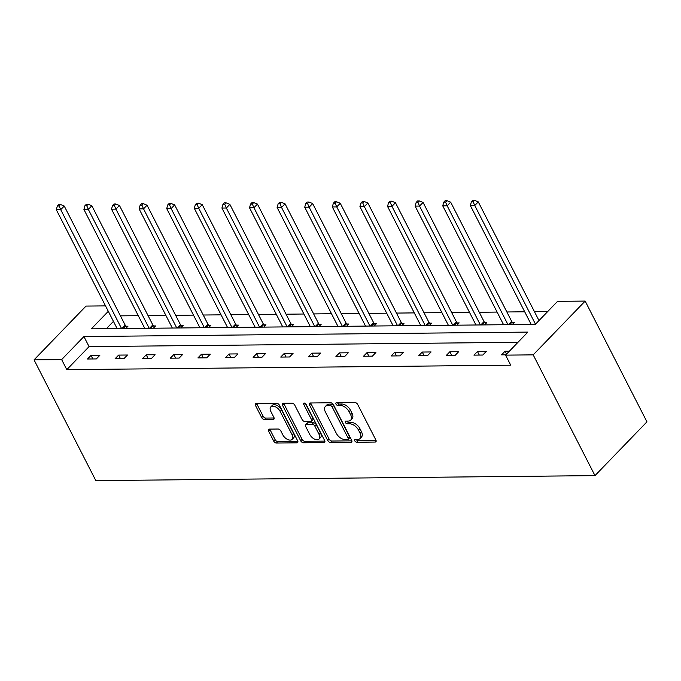 <?xml version="1.0" encoding="UTF-8"?>
<svg xmlns="http://www.w3.org/2000/svg" width="681" height="681" viewBox="0 0 681 681"><rect width="100%" height="100%" fill="white"/><g stroke="black" fill="none" stroke-linecap="round" stroke-linejoin="round"><path stroke-width="1.02" d="M354.801 440.862A1.702 0.987 -136 0 0 356.725 442.233L375.18 442.046A2.435 1.413 -136 0 0 375.921 441.765A2.435 1.413 -136 0 0 375.903 440.054L357.704 404.497A2.435 1.413 -136 0 0 354.963 402.539L336.508 402.718A1.702 0.987 -136 0 0 335.988 402.922A1.702 0.987 -136 0 0 335.997 404.114A1.702 0.987 -136 0 0 337.921 405.484L340.313 405.467A7.797 4.529 -136 0 1 349.106 411.733L350.621 414.695A7.797 4.529 -136 0 1 350.672 420.168A7.797 4.529 -136 0 1 348.297 421.071L345.905 421.096A1.702 0.987 -136 0 0 345.386 421.292A1.702 0.987 -136 0 0 345.403 422.492A1.702 0.987 -136 0 0 347.327 423.863L349.711 423.837A7.797 4.529 -136 0 1 358.504 430.103L360.019 433.065A7.797 4.529 -136 0 1 360.07 438.538A7.797 4.529 -136 0 1 357.695 439.441L355.312 439.466A1.702 0.987 -136 0 0 354.792 439.662A1.702 0.987 -136 0 0 354.801 440.862M356.231 439.458A1.702 0.987 -136 0 0 358.129 440.777L376.116 440.598M337.427 402.709A1.702 0.987 -136 0 0 339.325 404.037L341.717 404.012L340.313 405.467M346.833 421.088A1.702 0.987 -136 0 0 348.732 422.407L351.115 422.382L349.711 423.837M269.318 429.115A2.435 1.413 -136 0 0 268.578 429.396A2.435 1.413 -136 0 0 268.595 431.107L273.694 441.084A2.435 1.413 -136 0 0 276.443 443.042L296.942 442.837A2.435 1.413 -136 0 0 297.682 442.548A2.435 1.413 -136 0 0 297.665 440.837L279.465 405.28A2.435 1.413 -136 0 0 276.716 403.322L256.226 403.527A2.435 1.413 -136 0 0 255.486 403.807A2.435 1.413 -136 0 0 255.503 405.518L261.666 417.572A2.435 1.413 -136 0 0 264.415 419.53L273.183 419.445A2.435 1.413 -136 0 0 273.924 419.155A2.435 1.413 -136 0 0 273.915 417.453L270.851 411.469A6.521 3.788 -136 0 1 270.808 406.897A6.521 3.788 -136 0 1 275.456 406.812A6.521 3.788 -136 0 1 280.146 411.384L292.123 434.793A6.521 3.788 -136 0 1 292.166 439.364A6.521 3.788 -136 0 1 287.518 439.449A6.521 3.788 -136 0 1 282.836 434.887L280.836 430.979A2.435 1.413 -136 0 0 278.086 429.021L269.318 429.115M517.977 342.313L89.066 346.612L66.798 369.655L61.656 359.594L34.05 359.866L95.842 480.624L594.981 475.619L646.95 421.837L585.158 301.079L557.552 301.351L535.292 324.394L91.356 328.846L108.296 311.319M66.798 369.655L510.733 365.195L505.583 355.133L533.189 354.861L594.981 475.619M327.714 440.539A2.435 1.413 -136 0 0 330.455 442.497L350.953 442.292A2.435 1.413 -136 0 0 351.694 442.012A2.435 1.413 -136 0 0 351.677 440.301L333.477 404.735A2.435 1.413 -136 0 0 330.736 402.777L310.238 402.982A2.435 1.413 -136 0 0 309.497 403.271A2.435 1.413 -136 0 0 309.514 404.982L327.714 440.539L329.119 439.083A2.435 1.413 -136 0 0 331.86 441.041L351.89 440.845M323.943 442.565L303.454 442.769A2.435 1.413 -136 0 1 300.704 440.811L282.504 405.246A2.435 1.413 -136 0 1 282.487 403.535A2.435 1.413 -136 0 1 283.236 403.254L292.004 403.169A2.435 1.413 -136 0 1 294.754 405.127L302.134 419.547A2.435 1.413 -136 0 0 304.875 421.505L310.698 421.445A2.435 1.413 -136 0 0 311.438 421.164A2.435 1.413 -136 0 0 311.421 419.453L303.743 404.437A1.702 0.987 -136 0 1 303.726 403.246A1.702 0.987 -136 0 1 304.943 403.22A1.702 0.987 -136 0 1 306.169 404.42L324.667 440.573A2.435 1.413 -136 0 1 324.684 442.284A2.435 1.413 -136 0 1 323.943 442.565L324.939 441.526M153.353 328.225L155.566 325.935L153.583 325.961M208.556 327.672L210.769 325.382L208.786 325.407M263.76 327.118L265.973 324.828L263.99 324.854M318.963 326.565L321.177 324.275L319.193 324.292M374.167 326.012L376.38 323.722L374.397 323.739M429.37 325.458L431.584 323.169L429.6 323.186M484.574 324.897L486.787 322.615L484.804 322.632M547.686 311.566L534.466 311.702M524.702 311.796L506.868 311.975M497.096 312.077L479.262 312.256M469.498 312.349L451.656 312.528M441.892 312.63L424.059 312.809M414.295 312.902L396.453 313.081M386.689 313.183L368.855 313.362M359.091 313.456L341.249 313.635M331.485 313.737L313.652 313.915M303.879 314.018L286.046 314.196M276.282 314.29L258.448 314.469M248.676 314.571L230.842 314.75M221.078 314.843L203.244 315.022M193.472 315.124L175.638 315.303M165.875 315.397L148.041 315.575M138.269 315.678L120.435 315.856M113.446 321.381L106.372 328.693M512.18 324.624L514.393 322.334L512.41 322.36M456.977 325.178L459.181 322.888L457.206 322.913M401.773 325.731L403.978 323.441L402.003 323.466M346.569 326.284L348.774 324.003L346.799 324.02M291.366 326.837L293.571 324.556L291.596 324.573M236.162 327.391L238.367 325.109L236.392 325.126M180.959 327.953L183.163 325.663L181.189 325.68M125.747 328.506L127.96 326.216L125.976 326.233M34.05 359.866L86.019 306.084L105.521 305.888M505.583 355.133L527.843 332.098L83.916 336.55L61.656 359.594M533.189 354.861L585.158 301.079M89.066 346.612L83.916 336.55M91.024 355.38L99.869 355.286L96.361 358.921L87.508 359.006L91.024 355.38L92.854 358.955M118.622 355.099L127.475 355.014L123.959 358.64L115.115 358.734L118.622 355.099L120.46 358.683M146.228 354.818L155.072 354.733L151.565 358.368L142.712 358.453L146.228 354.818L148.058 358.402M173.834 354.546L182.678 354.452L179.163 358.087L170.318 358.18L173.834 354.546L175.664 358.121M201.431 354.265L210.276 354.18L206.769 357.814L197.924 357.9L201.431 354.265L203.261 357.848M229.037 353.992L237.882 353.899L234.366 357.534L225.522 357.627L229.037 353.992L230.868 357.568M256.635 353.711L265.479 353.626L261.972 357.261L253.128 357.346L256.635 353.711L258.465 357.295M284.241 353.439L293.085 353.345L289.57 356.98L280.725 357.074L284.241 353.439L286.071 357.014M311.838 353.158L320.683 353.073L317.176 356.708L308.331 356.793L311.838 353.158L313.669 356.742M339.444 352.886L348.289 352.792L344.782 356.427L335.929 356.512L339.444 352.886L341.275 356.461M367.042 352.605L375.895 352.52L372.379 356.146L363.535 356.24L367.042 352.605L368.872 356.189M394.648 352.324L403.492 352.239L399.985 355.874L391.132 355.959L394.648 352.324L396.478 355.908M422.246 352.051L431.099 351.958L427.583 355.593L418.738 355.686L422.246 352.051L424.084 355.635M449.852 351.771L458.696 351.685L455.189 355.32L446.336 355.405L449.852 351.771L451.682 355.354M477.449 351.498L486.302 351.405L482.786 355.039L473.942 355.133L477.449 351.498L479.288 355.073M505.898 354.81L501.539 354.852L505.055 351.217L509.414 351.175M505.055 351.217L506.545 354.137M360.07 438.538L361.475 437.083A7.797 4.529 -136 0 0 361.424 431.609L360.019 433.065M351.115 422.382A7.797 4.529 -136 0 1 359.909 428.647L361.424 431.609M350.672 420.168L352.077 418.713A7.797 4.529 -136 0 0 352.026 413.239L350.621 414.695M341.717 404.012A7.797 4.529 -136 0 1 350.511 410.277L352.026 413.239M310.706 402.982A2.435 1.413 -136 0 0 310.919 403.527L329.119 439.083M347.625 439.543A1.702 0.987 -136 0 0 348.144 439.347A1.702 0.987 -136 0 0 348.136 438.147L332.158 406.932A1.702 0.987 -136 0 0 330.234 405.561L327.723 405.587A7.797 4.529 -136 0 0 325.348 406.497A7.797 4.529 -136 0 0 325.399 411.971L336.312 433.303A7.797 4.529 -136 0 0 345.105 439.568L347.625 439.543M348.144 439.347L349.549 437.892A1.702 0.987 -136 0 0 349.54 436.7L348.136 438.147M325.348 406.497L326.752 405.042A7.797 4.529 -136 0 1 329.127 404.139L331.638 404.114A1.702 0.987 -136 0 1 333.562 405.484L349.54 436.7M324.88 441.118L304.858 441.314L303.454 442.769M283.696 403.254A2.435 1.413 -136 0 0 283.909 403.799L302.109 439.356A2.435 1.413 -136 0 0 304.858 441.314M311.438 421.164L312.843 419.709A2.435 1.413 -136 0 0 312.826 417.998L305.411 403.518M309.787 434.512A6.521 3.788 -136 0 0 314.477 439.075A6.521 3.788 -136 0 0 319.125 438.998A6.521 3.788 -136 0 0 319.083 434.418L314.86 426.17A2.435 1.413 -136 0 0 312.111 424.212L306.297 424.272A2.435 1.413 -136 0 0 305.556 424.552A2.435 1.413 -136 0 0 305.565 426.263L309.787 434.512M319.125 438.998L320.53 437.542A6.521 3.788 -136 0 0 320.487 432.963L319.083 434.418M305.556 424.552L306.961 423.105A2.435 1.413 -136 0 1 307.701 422.816L313.515 422.756A2.435 1.413 -136 0 1 316.265 424.723L320.487 432.963M292.166 439.364L293.571 437.917A6.521 3.788 -136 0 0 293.528 433.337L292.123 434.793M270.808 406.897L272.213 405.442A6.521 3.788 -136 0 1 276.861 405.365A6.521 3.788 -136 0 1 281.551 409.928L293.528 433.337M256.694 403.527A2.435 1.413 -136 0 0 256.907 404.071L263.07 416.117A2.435 1.413 -136 0 0 265.82 418.074L274.12 417.989M269.787 429.107A2.435 1.413 -136 0 0 269.999 429.651L275.098 439.628A2.435 1.413 -136 0 0 277.848 441.586L297.878 441.382M538.994 320.555L478.275 201.882L474.759 205.517L470.341 205.56L531.163 324.428M535.487 324.19L474.759 205.517L473.15 201.823L474.555 200.376L472.784 200.393L471.38 201.84L473.15 201.823M470.341 205.56L471.38 201.84M474.555 200.376L478.275 201.882M513.338 323.424L512.155 322.062A2.486 1.439 44 0 1 511.644 321.313L450.669 202.163L447.162 205.798L442.735 205.841L503.565 324.709M507.983 324.667L447.162 205.798L445.544 202.104L446.949 200.648L445.178 200.665L443.774 202.121L445.544 202.104M442.735 205.841L443.774 202.121M446.949 200.648L450.669 202.163M485.732 323.705L484.549 322.343A2.486 1.439 44 0 1 484.038 321.585L423.071 202.436L419.556 206.071L415.129 206.122L475.959 324.99M480.386 324.939L419.556 206.071L417.947 202.376L419.351 200.929L417.581 200.946L416.176 202.402L417.947 202.376M415.129 206.122L416.176 202.402M419.351 200.929L423.071 202.436M458.134 323.977L456.951 322.615A2.486 1.439 44 0 1 456.44 321.866L395.465 202.717L391.958 206.352L387.532 206.394L448.362 325.263M452.78 325.22L391.958 206.352L390.341 202.657L391.745 201.201L389.975 201.218L388.57 202.674L390.341 202.657M387.532 206.394L388.57 202.674M391.745 201.201L395.465 202.717M430.528 324.258L429.345 322.896A2.486 1.439 44 0 1 428.834 322.147L367.859 202.998L364.352 206.624L359.926 206.675L420.756 325.544M425.182 325.492L364.352 206.624L362.743 202.938L364.148 201.482L362.377 201.499L360.973 202.955L362.743 202.938M359.926 206.675L360.973 202.955M364.148 201.482L367.859 202.998M402.931 324.531L401.747 323.169A2.486 1.439 44 0 1 401.237 322.419L340.262 203.27L336.746 206.905L332.328 206.947L393.158 325.816M397.576 325.773L336.746 206.905L335.137 203.21L336.542 201.755L334.771 201.772L333.367 203.227L335.137 203.21M332.328 206.947L333.367 203.227M336.542 201.755L340.262 203.27M375.325 324.811L374.141 323.449A2.486 1.439 44 0 1 373.631 322.7L312.656 203.551L309.148 207.186L304.722 207.228L365.552 326.097M369.979 326.054L309.148 207.186L307.54 203.491L308.936 202.036L307.174 202.053L305.769 203.508L307.54 203.491M304.722 207.228L305.769 203.508M308.936 202.036L312.656 203.551M347.727 325.084L346.544 323.722A2.486 1.439 44 0 1 346.033 322.973L285.058 203.823L281.542 207.458L277.124 207.501L337.955 326.369M342.373 326.327L281.542 207.458L279.934 203.764L281.338 202.308L279.568 202.334L278.163 203.781L279.934 203.764M277.124 207.501L278.163 203.781M281.338 202.308L285.058 203.823M320.121 325.365L318.938 324.003A2.486 1.439 44 0 1 318.427 323.254L257.452 204.104L253.945 207.739L249.518 207.782L310.349 326.65M314.775 326.608L253.945 207.739L252.328 204.045L253.732 202.589L251.97 202.606L250.565 204.062L252.328 204.045M249.518 207.782L250.565 204.062M253.732 202.589L257.452 204.104M292.524 325.646L291.34 324.275A2.486 1.439 44 0 1 290.821 323.526L229.855 204.377L226.339 208.011L221.921 208.054L282.743 326.923M287.169 326.88L226.339 208.011L224.73 204.317L226.135 202.87L224.364 202.887L222.959 204.334L224.73 204.317M221.921 208.054L222.959 204.334M226.135 202.87L229.855 204.377M264.918 325.918L263.734 324.556A2.486 1.439 44 0 1 263.224 323.807L202.248 204.658L198.741 208.292L194.315 208.335L255.145 327.203M259.572 327.161L198.741 208.292L197.124 204.598L198.529 203.142L196.758 203.159L195.353 204.615L197.124 204.598M194.315 208.335L195.353 204.615M198.529 203.142L202.248 204.658M237.32 326.199L236.137 324.837A2.486 1.439 44 0 1 235.617 324.079L174.651 204.93L171.135 208.565L166.717 208.607L227.539 327.484M231.966 327.433L171.135 208.565L169.526 204.87L170.931 203.423L169.16 203.44L167.756 204.887L169.526 204.87M166.717 208.607L167.756 204.887M170.931 203.423L174.651 204.93M209.714 326.471L208.531 325.109A2.486 1.439 44 0 1 208.02 324.36L147.045 205.211L143.538 208.846L139.111 208.888L199.942 327.757M204.36 327.714L143.538 208.846L141.92 205.151L143.325 203.696L141.554 203.713L140.15 205.168L141.92 205.151M139.111 208.888L140.15 205.168M143.325 203.696L147.045 205.211M182.116 326.752L180.933 325.39A2.486 1.439 44 0 1 180.414 324.641L119.447 205.483L115.932 209.118L111.514 209.169L172.336 328.038M176.762 327.987L115.932 209.118L114.323 205.432L115.727 203.977L113.957 203.994L112.552 205.449L114.323 205.432M111.514 209.169L112.552 205.449M115.727 203.977L119.447 205.483M154.51 327.025L153.327 325.663A2.486 1.439 44 0 1 152.816 324.914L91.841 205.764L88.334 209.399L83.908 209.442L144.738 328.31M149.156 328.268L88.334 209.399L86.717 205.705L88.121 204.249L86.351 204.266L84.946 205.722L86.717 205.705M83.908 209.442L84.946 205.722M88.121 204.249L91.841 205.764M126.904 327.306L125.721 325.944A2.486 1.439 44 0 1 125.21 325.195L64.244 206.045L60.728 209.671L56.302 209.722L117.132 328.591M121.559 328.548L60.728 209.671L59.119 205.985L60.524 204.53L58.753 204.547L57.349 206.002L59.119 205.985M56.302 209.722L57.349 206.002M60.524 204.53L64.244 206.045M358.129 440.777L356.725 442.233M339.325 404.037L337.921 405.484M348.732 422.407L347.327 423.863M359.909 428.647L358.504 430.103M350.511 410.277L349.106 411.733M376.176 441.016L375.18 442.046M310.919 403.527L309.514 404.982M351.949 441.262L350.953 442.292M331.86 441.041L330.455 442.497M333.562 405.484L332.158 406.932M331.638 404.114L330.234 405.561M329.127 404.139L327.723 405.587M302.109 439.356L300.704 440.811M283.909 403.799L282.504 405.246M312.826 417.998L311.421 419.453M304.926 403.212L303.743 404.437M316.265 424.723L314.86 426.17M313.515 422.756L312.111 424.212M307.701 422.816L306.297 424.272M281.551 409.928L280.146 411.384M274.179 418.406L273.183 419.445M265.82 418.074L264.415 419.53M263.07 416.117L261.666 417.572M256.907 404.071L255.503 405.518M297.938 441.799L296.942 442.837M277.848 441.586L276.443 443.042M275.098 439.628L273.694 441.084M269.999 429.651L268.595 431.107M512.155 322.062L509.652 324.65M511.644 321.313L508.409 324.658M484.549 322.343L482.054 324.922M484.038 321.585L480.803 324.939M456.951 322.615L454.448 325.203M456.44 321.866L453.205 325.212M429.345 322.896L426.851 325.484M428.834 322.147L425.599 325.492M401.747 323.169L399.245 325.756M401.237 322.419L398.002 325.773M374.141 323.449L371.647 326.037M373.631 322.7L370.396 326.046M346.544 323.722L344.041 326.31M346.033 322.973L342.79 326.327M318.938 324.003L316.444 326.591M318.427 323.254L315.192 326.599M291.34 324.275L288.838 326.863M290.821 323.526L287.586 326.88M263.734 324.556L261.24 327.144M263.224 323.807L259.989 327.152M236.137 324.837L233.634 327.416M235.617 324.079L232.383 327.433M208.531 325.109L206.028 327.697M208.02 324.36L204.785 327.706M180.933 325.39L178.431 327.97M180.414 324.641L177.179 327.987M153.327 325.663L150.824 328.251M152.816 324.914L149.582 328.268M125.721 325.944L123.227 328.531M125.21 325.195L121.976 328.54"/></g></svg>
